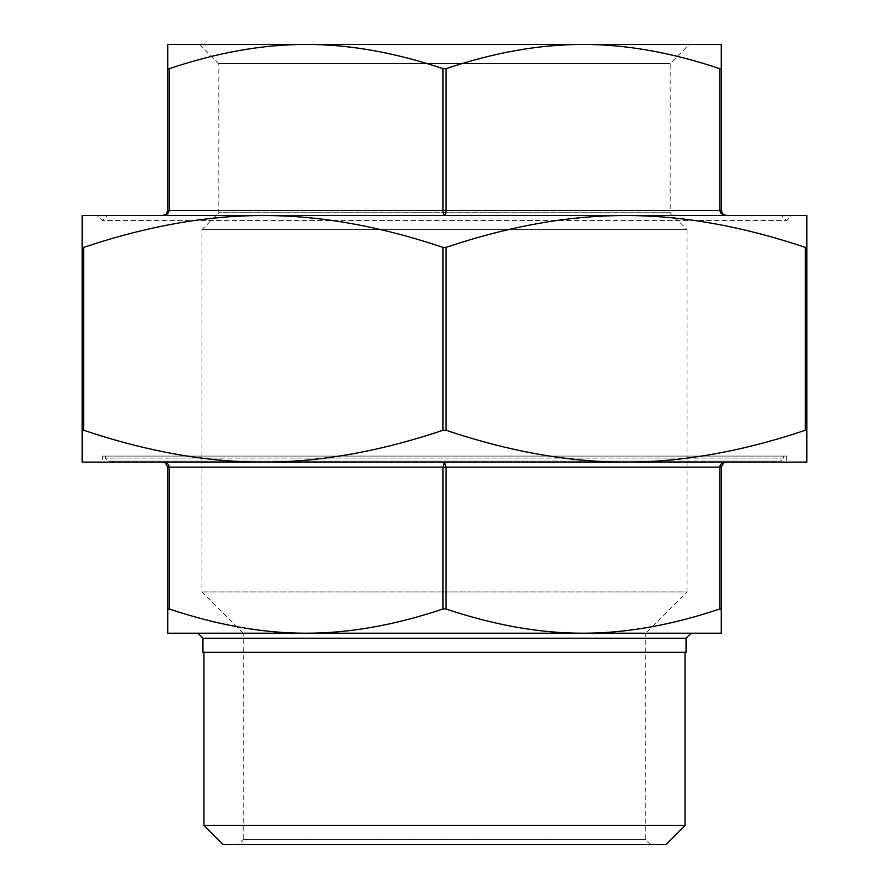 <?xml version="1.0" encoding="UTF-8"?>
<svg xmlns="http://www.w3.org/2000/svg" width="889" height="889" viewBox="0 0 889 889"><rect width="100%" height="100%" fill="white"/><g stroke="black" fill="none" stroke-linecap="round" stroke-linejoin="round"><path stroke-width="0.67" stroke-dasharray="4.45 3.33" d="M783.665 456.079L105.335 456.079L783.665 456.079L783.665 458.091L780.642 461.102L108.358 461.102L780.642 461.102M776.619 461.102L112.381 461.102L776.619 461.102L776.619 462.113L112.381 462.113L776.619 462.113M82.188 430.254L82.188 462.113L625.656 462.113C569.249 462.18 509.375 451.568 446.011 430.254L442.989 430.254C379.625 451.568 319.751 462.18 263.344 462.113C206.948 462.18 147.063 451.568 83.699 430.254L82.188 430.254L82.188 247.398L83.699 247.398C147.063 226.084 206.948 215.471 263.344 215.538C319.751 215.471 379.625 226.084 442.989 247.398L446.011 247.398C509.375 226.084 569.249 215.471 625.656 215.538L82.188 215.538L82.188 247.398M806.812 430.254L805.301 430.254C741.937 451.568 682.052 462.18 625.656 462.113L806.812 462.113L806.812 215.538L625.656 215.538C682.052 215.471 741.937 226.084 805.301 247.398L806.812 247.398M721.268 68.664L721.268 44.45L306.116 44.45C349.01 44.372 394.627 52.451 442.989 68.664L446.011 68.664C494.373 52.451 539.99 44.372 582.884 44.45C625.767 44.372 671.395 52.451 719.757 68.664L721.268 68.664L721.268 210.504L722.368 213.649M446.011 68.664L446.011 210.504L445.678 213.649L444.5 215.538L443.322 213.649L442.989 210.504L442.989 68.664M166.021 214.293L167.732 210.515L167.732 68.664L169.243 68.664C217.605 52.451 263.233 44.372 306.116 44.45L582.884 44.45M164.321 215.271L165.876 214.416M167.732 210.515L169.243 210.504L168.588 212.715M168.543 212.771L167.821 213.649M167.288 214.093L162.709 215.538L444.5 215.538L162.709 215.538L166.043 214.271M306.116 44.45L167.732 44.45L167.732 68.664M722.59 213.916L726.291 215.538L444.5 215.538L726.291 215.538L721.179 213.649L719.757 210.504L719.757 68.664M723.902 214.927L726.246 215.538M444.5 462.113L162.709 462.113C166.665 462.413 168.854 464.091 169.243 467.147L167.732 467.147L165.221 462.791L162.709 462.113L444.5 462.113L446.011 467.147L442.989 467.147L444.5 462.113L726.291 462.113L444.5 462.113M167.732 608.987L167.732 633.201L306.116 633.201C263.233 633.279 217.605 625.2 169.243 608.987L167.732 608.987L167.732 467.147M442.989 608.987C394.627 625.2 349.01 633.279 306.116 633.201L582.884 633.201C539.99 633.279 494.373 625.2 446.011 608.987L442.989 608.987L442.989 467.147L169.243 467.147L169.243 608.987M719.757 608.987C671.395 625.2 625.767 633.279 582.884 633.201L721.268 633.201L721.268 608.987L719.757 608.987L719.757 467.147C720.146 464.091 722.335 462.413 726.291 462.113L725.702 462.147M725.568 462.169L722.957 463.38L721.379 466.103M446.011 608.987L446.011 467.147L721.268 467.147L721.268 608.987M197.914 633.201L691.086 633.201M582.884 633.201L306.116 633.201L582.884 633.201M202.948 652.326L686.052 652.326M107.347 215.538L781.653 215.538L107.347 215.538L102.324 220.572L786.676 220.572L102.324 220.572L97.29 215.538L791.71 215.538L786.676 220.572L781.653 215.538M650.815 844.55L645.781 839.516L645.781 633.201L243.219 633.201L243.219 839.516L645.781 839.516L243.219 839.516L238.185 844.55L650.815 844.55L238.185 844.55M665.928 844.55L223.072 844.55M218.838 63.575L670.162 63.575L218.838 63.575L199.714 44.45L689.286 44.45L670.162 63.575L670.162 212.738L218.838 212.738L218.838 63.575M243.219 633.201L201.936 591.93L201.936 229.629L218.838 212.738L670.162 212.738L687.064 229.629L201.936 229.629L687.064 229.629L687.064 591.93L201.936 591.93L687.064 591.93L645.781 633.201M203.948 825.425L685.052 825.425M203.948 652.326L685.052 652.326L203.948 652.326M625.656 215.538L263.344 215.538M786.676 456.079L102.324 456.079L786.676 456.079L786.676 462.113L102.324 462.113L102.324 456.079M263.344 462.113L625.656 462.113M783.665 458.091L105.335 458.091L783.665 458.091M442.989 430.254L442.989 247.398M446.011 247.398L446.011 430.254M83.699 247.398L83.699 430.254M805.301 430.254L805.301 247.398M721.268 210.504L169.243 210.504L169.243 68.664M686.052 638.235L202.948 638.235M105.335 456.079L105.335 458.091L108.358 461.102M165.254 462.802L162.709 462.113M724.113 462.613L725.024 462.28M112.381 461.102L112.381 462.113"/><path stroke-width="1.33" d="M806.812 430.254L806.812 462.113L82.188 462.113L82.188 430.254L83.699 430.254C147.063 451.568 206.948 462.18 263.344 462.113C319.751 462.18 379.625 451.568 442.989 430.254L446.011 430.254C509.375 451.568 569.249 462.18 625.656 462.113C682.052 462.18 741.937 451.568 805.301 430.254L806.812 430.254L806.812 247.398L805.301 247.398C741.937 226.084 682.052 215.471 625.656 215.538C569.249 215.471 509.375 226.084 446.011 247.398L442.989 247.398C379.625 226.084 319.751 215.471 263.344 215.538C206.948 215.471 147.063 226.084 83.699 247.398L82.188 247.398L82.188 430.254M82.188 247.398L82.188 215.538L806.812 215.538L806.812 247.398M167.732 68.664L167.732 44.45L306.116 44.45C263.233 44.372 217.605 52.451 169.243 68.664L167.732 68.664L167.732 210.504L166.41 213.916L162.709 215.538L164.321 215.271M162.765 215.538L167.288 214.093M167.821 213.649L169.243 210.504L167.732 210.515M442.989 68.664C394.627 52.451 349.01 44.372 306.116 44.45L582.884 44.45C539.99 44.372 494.373 52.451 446.011 68.664L442.989 68.664L442.989 210.504L443.322 213.649L444.5 215.538L445.678 213.649L446.011 210.504L446.011 68.664M719.757 68.664C671.395 52.451 625.767 44.372 582.884 44.45L721.268 44.45L721.268 68.664L719.757 68.664L719.757 210.504L721.179 213.649L726.291 215.538L722.579 213.905L721.268 210.504L721.268 68.664M722.368 213.649L723.902 214.927M726.246 215.538L722.624 213.949M444.5 462.113L442.989 467.147L446.011 467.147L444.5 462.113M442.989 608.987L446.011 608.987C494.373 625.2 539.99 633.279 582.884 633.201L306.116 633.201C349.01 633.279 394.627 625.2 442.989 608.987L442.989 467.147L169.243 467.147C168.854 464.091 166.665 462.413 162.709 462.113L165.221 462.791L167.732 467.147L167.732 608.987L169.243 608.987C217.605 625.2 263.233 633.279 306.116 633.201L197.914 633.201L202.948 638.235L202.948 652.326L686.052 652.326L686.052 638.235L691.086 633.201L582.884 633.201C625.767 633.279 671.395 625.2 719.757 608.987L721.268 608.987L721.268 467.147L723.768 462.791L726.291 462.113C722.335 462.413 720.146 464.091 719.757 467.147L721.268 467.147L721.312 466.469M243.219 633.201L167.732 633.201L167.732 608.987M726.28 462.113L725.568 462.169M721.379 466.103L721.268 467.147M721.268 608.987L721.268 633.201L645.781 633.201M223.072 844.55L665.928 844.55L685.052 825.425L203.948 825.425L223.072 844.55M199.714 44.45L306.116 44.45M582.884 44.45L689.286 44.45M203.948 652.326L203.948 825.425M791.71 215.538L625.656 215.538M263.344 215.538L97.29 215.538M102.324 462.113L263.344 462.113M625.656 462.113L786.676 462.113M83.699 430.254L83.699 247.398M442.989 247.398L442.989 430.254M446.011 430.254L446.011 247.398M805.301 247.398L805.301 430.254M721.268 210.504L169.243 210.504L169.243 68.664M446.011 608.987L446.011 467.147L719.757 467.147L719.757 608.987M169.243 608.987L169.243 467.147L167.732 467.147M202.948 638.235L686.052 638.235M166.021 214.293L165.421 214.749M166.41 213.916L162.709 215.538M165.254 462.802L162.709 462.113M723.735 462.813L726.291 462.113M722.957 463.38L724.113 462.613M725.024 462.28L725.702 462.147M685.052 652.326L685.052 825.425"/></g></svg>
